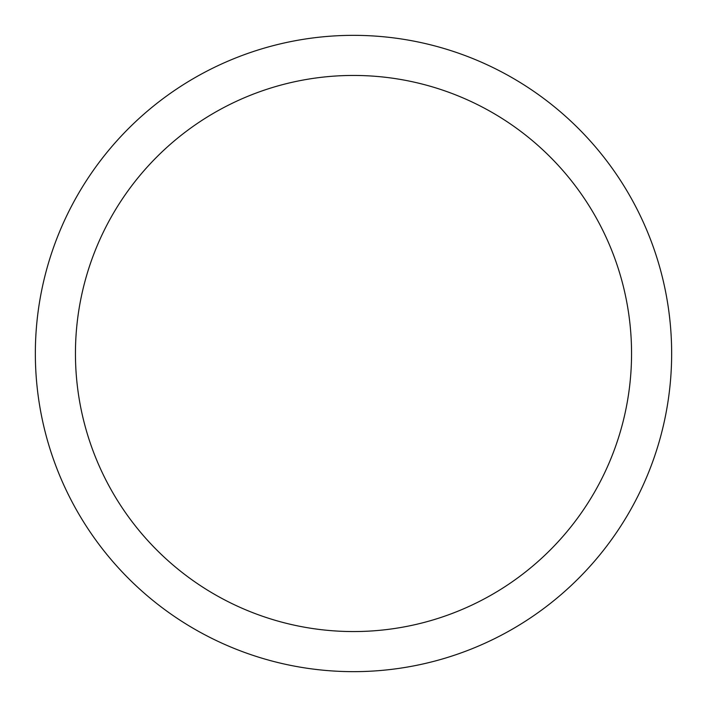 <?xml version="1.0" encoding="UTF-8"?>
<svg xmlns="http://www.w3.org/2000/svg" width="707" height="707" viewBox="0 0 707 707"><rect width="100%" height="100%" fill="white"/><g stroke="black" fill="none" stroke-linecap="round" stroke-linejoin="round"><path stroke-width="1.06" d="M75.446 353.5A278.054 278.054 0 0 1 492.523 112.696A278.054 278.054 0 0 1 492.523 594.304A278.054 278.054 0 0 1 75.446 353.5M35.35 353.5A318.15 318.15 0 0 1 512.575 77.973A318.15 318.15 0 0 1 512.575 629.027A318.15 318.15 0 0 1 35.35 353.5A318.15 318.15 0 0 1 512.575 77.973A318.15 318.15 0 0 1 512.575 629.027A318.15 318.15 0 0 1 35.35 353.5A318.15 318.15 0 0 1 512.575 77.973A318.15 318.15 0 0 1 512.575 629.027A318.15 318.15 0 0 1 35.35 353.5"/></g></svg>
